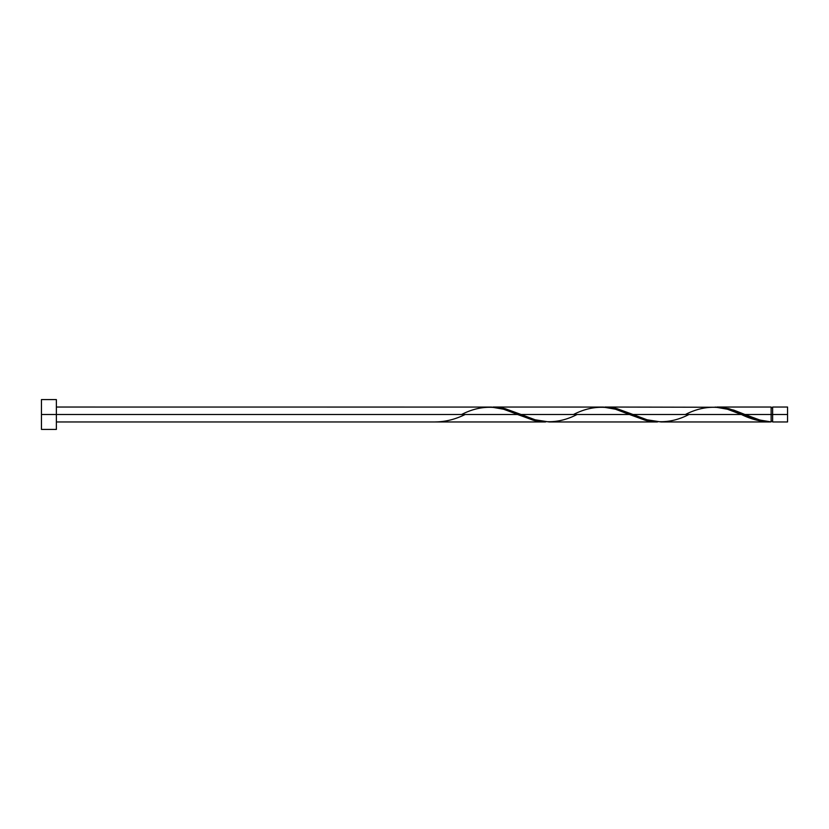 <?xml version="1.0" encoding="UTF-8"?>
<svg xmlns="http://www.w3.org/2000/svg" width="829" height="829" viewBox="0 0 829 829"><rect width="100%" height="100%" fill="white"/><g stroke="black" fill="none" stroke-linecap="round" stroke-linejoin="round"><path stroke-width="1.24" d="M787.55 421.961L787.55 407.039L787.55 414.5L772.628 414.5L772.628 407.039L772.628 421.961L787.55 421.961L787.55 414.5L744.95 414.5L759.903 420.054L771.136 421.92L771.136 407.039L771.136 414.5L772.628 414.5L772.628 421.961M41.45 429.422L41.45 399.578L41.45 429.422L56.372 429.422L56.372 414.5L41.45 414.5L517.534 414.5L56.372 414.5L56.372 399.578L56.372 429.422M56.372 421.961L545.534 421.961L533.544 420.334L503.566 409.225L491.317 407.07L56.372 407.039M461.577 414.5C480.25 404.873 498.903 404.873 517.534 414.5L534.871 420.666L545.534 421.961M660.993 421.961L769.353 421.961L756.266 420.034L741.364 414.5L633.035 414.5L647.003 419.775L660.993 421.961M603.294 407.07L617.025 408.666L633.035 414.5L741.364 414.5C751.302 419.381 761.219 421.857 771.136 421.92L769.353 421.961M549.078 421.961L657.449 421.961L645.459 420.334L629.449 414.5L521.12 414.5L535.088 419.775L549.078 421.961M491.379 407.07L505.11 408.666L521.12 414.5L629.449 414.5L646.786 420.666L657.449 421.961M715.209 407.07L728.94 408.666L744.95 414.5L771.136 414.5L771.136 421.92C762.4 421.163 753.665 418.686 744.95 414.5L733.831 410.148L721.396 407.267L605.035 407.039M685.407 414.5C704.08 404.873 722.733 404.873 741.364 414.5L727.396 409.225L715.147 407.07M493.12 407.039L603.232 407.07L615.481 409.225L629.449 414.5C610.818 404.873 592.165 404.873 573.492 414.5M435.391 421.92L435.391 421.92C445.308 421.857 455.225 419.381 465.162 414.5M741.364 414.5L742.266 414.873M688.992 414.5C670.319 424.127 651.667 424.127 633.035 414.5L615.698 408.334L603.263 407.08M577.077 414.5C558.404 424.127 539.752 424.127 521.12 414.5L503.783 408.334L491.348 407.08M771.136 421.215L772.628 421.215M716.95 407.039L771.136 407.039M41.45 399.578L56.372 399.578M771.136 407.785L772.628 407.785M772.628 407.039L787.55 407.039"/></g></svg>
